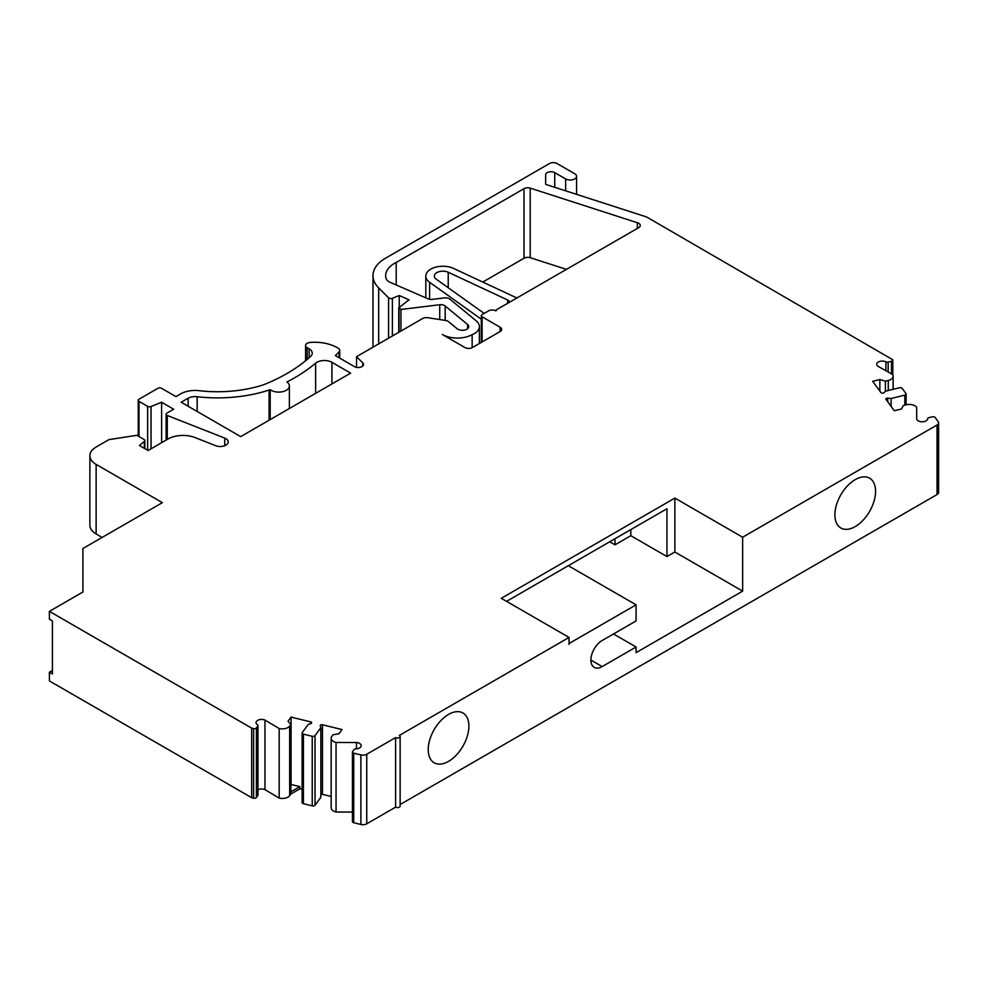 <?xml version="1.0" encoding="UTF-8"?>
<svg xmlns="http://www.w3.org/2000/svg" width="988" height="988" viewBox="0 0 988 988"><rect width="100%" height="100%" fill="white"/><g stroke="black" fill="none" stroke-linecap="round" stroke-linejoin="round"><path stroke-width="1.48" d="M506.548 601.359L568.298 565.704L636.087 604.829L569.804 643.089L569.051 642.657M472.141 347.69L472.141 334.648A17.043 9.843 0 0 0 479.402 326.596A17.043 9.843 0 0 0 476.327 320.952L449.873 299.142A5.323 3.075 0 0 0 444.402 297.894L432.312 299.364A5.323 3.075 0 0 1 428.014 298.808L390.161 282.346A10.646 6.15 180 0 1 386.061 278.431A29.924 17.278 180 0 1 385.666 275.627A29.924 17.278 180 0 1 396.2 262.462L524.023 188.671A5.323 3.075 0 0 1 530.198 188.115L637.359 222.732L637.359 228.413M484.169 313.418L436.227 279.172A8.522 4.915 180 0 1 434.337 276.084A8.522 4.915 180 0 1 439.191 271.651A8.522 4.915 180 0 1 448.219 272.256L507.622 299.982A5.323 3.075 180 0 1 509.586 302.192M481.317 319.21L429.607 282.272A17.043 9.843 180 0 1 425.816 276.084A17.043 9.843 180 0 1 435.51 267.205A17.043 9.843 180 0 1 453.566 268.427L516.885 297.981M495.247 310.553L496.025 310.924A5.323 3.075 0 0 0 488.504 310.924L482.095 314.629A2.668 1.531 0 0 0 481.317 315.715A2.668 1.531 0 0 0 482.095 316.802L500.113 327.201A5.323 3.075 0 0 1 501.669 329.375A5.323 3.075 0 0 1 500.113 331.548L500.113 327.201M400.955 331.042L400.955 309.466L439.722 304.749A5.323 3.075 0 0 1 445.18 305.996L467.596 324.484A6.385 3.693 0 0 1 468.757 326.596A6.385 3.693 0 0 1 464.286 330.116A6.385 3.693 0 0 1 457.123 328.708L448.601 321.68A5.323 3.075 0 0 0 445.613 320.47L427.792 317.716A5.323 3.075 0 0 0 422.654 318.507L356.557 356.668L362.781 362.892A5.323 3.075 180 0 1 363.498 364.424A5.323 3.075 180 0 1 360.212 367.264A5.323 3.075 180 0 1 354.408 366.597L335.352 355.606L339.032 351.926A5.323 3.075 0 0 0 339.736 350.394A5.323 3.075 0 0 0 338.365 348.332A31.949 18.451 0 0 0 310.158 342.453A5.323 3.075 0 0 0 305.588 345.491A5.323 3.075 0 0 0 307.144 347.665L309.108 348.801A10.646 6.15 180 0 1 312.22 353.148A10.646 6.15 180 0 1 310.59 356.421A169.738 97.997 180 0 1 263.475 384.826A94.243 54.414 180 0 1 199.341 390.717A20.365 11.757 0 0 0 180.619 393.891L175.926 396.608L161.612 388.346A2.668 1.531 0 0 0 157.845 388.346L139.012 399.214A2.668 1.531 0 0 0 138.234 400.301A2.668 1.531 0 0 0 139.012 401.387L147.632 406.364A2.668 1.531 0 0 0 151.041 406.537L161.612 402.252L173.666 409.217L166.898 413.12A2.668 1.531 0 0 0 166.12 414.207A2.668 1.531 0 0 0 167.281 415.479L224.721 438.092A7.99 4.607 180 0 1 228.216 441.895A7.99 4.607 180 0 1 223.955 445.983A7.99 4.607 180 0 1 215.717 445.712L195.019 437.561A21.304 12.301 0 0 0 167.96 439.03L148.089 450.503L139.432 445.502L144.359 441.438A2.668 1.531 0 0 0 144.828 440.562A2.668 1.531 0 0 0 144.05 439.475L136.85 435.313L108.927 439.623L96.132 447.021A21.304 12.301 0 0 0 89.883 455.715A21.304 12.301 0 0 0 96.132 464.409L162.365 502.657L82.918 548.525L82.918 592.01L82.918 565.05M89.883 455.715L89.883 525.283A21.304 12.301 0 0 0 96.132 533.977L102.122 537.435M637.359 222.732A5.323 3.075 0 0 1 640.273 225.462A5.323 3.075 0 0 1 638.717 227.635L495.247 310.467M52.413 670.494L49.4 672.235L52.413 673.977L52.413 620.921L49.4 619.18L49.4 611.362L251.668 728.131L251.668 797.699L253.595 798.181A2.124 1.235 0 0 0 256.386 797.526L257.794 795.599A2.124 1.235 0 0 0 257.967 795.118L257.967 725.55A2.124 1.235 0 0 0 257.436 724.735A5.533 3.199 180 0 1 256.04 722.611A5.533 3.199 180 0 1 259.128 719.746A5.533 3.199 180 0 1 264.957 720.079L264.957 789.647L279.184 798.106A7.99 4.607 0 0 0 289.657 795.661L290.867 794.019L290.867 724.451L288.027 721.228L291.077 717.078L291.077 784.484L299.883 786.633L299.883 788.807L302.118 789.363M49.4 672.235L49.4 680.93L251.668 797.699M613.486 633.963L636.087 647.004L636.087 652.66L742.643 591.133L742.643 537.225L937.044 424.988A5.323 3.075 0 0 0 938.6 422.815A5.323 3.075 0 0 0 938.18 421.617L935.142 417.479A2.124 1.235 0 0 0 932.339 416.825L929.004 417.64A2.124 1.235 0 0 0 927.707 418.727A5.533 3.199 180 0 1 922.471 421.777A5.533 3.199 180 0 1 916.703 419.06L916.642 407.266A7.99 4.607 0 0 0 906.169 404.821L903.316 405.525L901.488 408.97L894.313 410.736L885.989 399.411A1.593 0.926 180 0 1 885.865 399.053A1.593 0.926 180 0 1 887.743 398.152L891.102 398.497L904.823 395.126A2.124 1.235 0 0 0 906.12 394.002A2.124 1.235 0 0 0 905.947 393.52L902.205 388.42A2.124 1.235 0 0 0 899.413 387.778L885.693 391.137L883.791 392.779A1.593 0.926 180 0 1 882.309 393.175A1.593 0.926 180 0 1 881 392.619L872.676 381.306L879.851 379.54L885.421 381.183L888.274 380.479A7.99 4.607 0 0 0 893.14 376.243A7.99 4.607 0 0 0 892.497 374.44L877.863 366.215A5.533 3.199 180 0 1 876.714 364.276A5.533 3.199 180 0 1 879.975 361.361A5.533 3.199 180 0 1 885.915 361.88A2.124 1.235 0 0 0 888.163 362.09L891.497 361.275A2.124 1.235 0 0 0 892.794 360.138A2.124 1.235 0 0 0 892.633 359.657L646.56 216.952L545.648 184.373L545.648 174.814L545.648 184.373M636.087 604.829L636.087 620.921L602.186 640.483A15.981 9.225 -60 0 0 591.75 654.562A15.981 9.225 -60 0 0 594.208 667.369A15.981 9.225 -60 0 0 602.186 666.579L636.087 647.004M291.077 717.078L310.677 721.895A1.593 0.926 180 0 1 311.652 722.734A1.593 0.926 180 0 1 310.948 723.5L308.108 724.599L302.279 732.528A2.124 1.235 0 0 0 302.118 733.01A2.124 1.235 0 0 0 303.415 734.133L312.233 736.295A2.124 1.235 0 0 0 315.024 735.652L320.853 727.724L320.248 725.785A1.593 0.926 180 0 1 320.223 725.624A1.593 0.926 180 0 1 322.446 724.772L342.058 729.576L339.008 733.726L333.018 734.776L331.82 736.418A7.99 4.607 0 0 0 331.178 738.221A7.99 4.607 0 0 0 336.044 742.47L356.47 742.507A5.533 3.199 180 0 1 361.188 745.668A5.533 3.199 180 0 1 355.89 748.867A2.124 1.235 0 0 0 354.025 749.608L352.605 751.535A2.124 1.235 0 0 0 352.432 752.016A2.124 1.235 0 0 0 353.729 753.152L360.892 754.906A5.323 3.075 0 0 0 366.746 754.252L395.595 737.591A2.668 1.531 0 0 0 398.497 737.925A2.668 1.531 0 0 0 400.14 736.505A2.668 1.531 0 0 0 399.362 735.418L569.051 637.445L569.051 644.398L569.804 643.089M400.14 804.528L937.044 494.556A5.323 3.075 0 0 0 938.6 492.382L938.6 422.815M855.238 479.612A28.751 16.598 120 0 0 836.441 504.954A28.751 16.598 120 0 0 840.85 528A28.751 16.598 120 0 0 869.613 511.389A28.751 16.598 120 0 0 869.613 478.192A28.751 16.598 120 0 0 855.238 479.612M428.224 749.62A28.751 16.598 -60 0 1 440.784 720.684A28.751 16.598 -60 0 1 462.94 712.978A28.751 16.598 -60 0 1 462.94 746.175A28.751 16.598 -60 0 1 434.189 762.785A28.751 16.598 -60 0 1 428.224 749.62M545.648 174.814A5.323 3.075 180 0 1 548.933 171.974A5.323 3.075 180 0 1 554.737 172.641L565.655 178.939A6.385 3.693 0 0 0 572.62 179.742A6.385 3.693 0 0 0 576.572 176.333A6.385 3.693 0 0 0 574.695 173.727L557.034 163.526A5.323 3.075 0 0 0 549.501 163.526L385.456 258.238A42.608 24.601 0 0 0 372.982 275.627A42.608 24.601 0 0 0 378.688 287.928L388.58 297.808A2.631 1.519 0 0 0 392.372 298.302L399.226 295.523L409.081 299.821L398.967 307.577L400.955 309.466M630.801 529.617L630.801 535.706L614.993 544.833L609.72 541.795M742.643 591.133L674.866 552.008L666.962 556.565L630.813 535.694L630.813 529.605M568.298 565.704L666.962 508.734L666.962 556.565M569.051 637.445L501.274 598.308L674.866 498.088L674.866 552.008M879.851 379.54L879.851 391.063M320.853 794.451A1.593 0.926 180 0 1 322.446 794.34L331.178 796.489M395.595 737.591L395.595 807.159A2.668 1.531 0 0 0 398.497 807.492A2.668 1.531 0 0 0 400.14 806.072L400.14 736.505M891.102 398.497L891.102 406.364M885.421 381.183L885.421 391.359M356.557 356.668L356.557 367.363M161.612 402.252L161.612 442.698M251.668 728.131L253.595 728.601A2.124 1.235 0 0 0 256.386 727.958L257.794 726.032A2.124 1.235 0 0 0 257.967 725.55M257.967 789.758A5.533 3.199 180 0 1 264.957 789.647M264.957 720.079L279.184 728.527L279.184 798.106M279.184 728.527A7.99 4.607 0 0 0 289.657 726.094L290.867 724.451M302.279 802.095A2.124 1.235 0 0 0 302.118 802.577A2.124 1.235 0 0 0 303.415 803.701L312.233 805.862A2.124 1.235 0 0 0 315.024 805.22L320.853 797.291L320.853 727.724M331.178 738.221L331.178 807.789A7.99 4.607 0 0 0 336.044 812.037L352.432 812.074M336.044 742.47L336.044 812.037M356.47 742.507L356.47 748.83M352.605 821.102A2.124 1.235 0 0 0 352.432 821.584A2.124 1.235 0 0 0 353.729 822.72L360.892 824.474A5.323 3.075 0 0 0 366.746 823.819L395.595 807.159M566.42 269.378L530.198 257.683L530.198 188.115M530.198 257.683A5.323 3.075 0 0 0 524.023 258.251L482.774 282.062M396.2 284.976L396.2 262.462M240.689 436.61L350.641 373.131L331.931 362.324A10.646 6.15 0 0 0 315.617 363.189A180.396 104.148 180 0 1 286.891 382.01A10.646 6.15 180 0 1 289.385 385.962A10.646 6.15 180 0 1 282.074 391.791A10.646 6.15 180 0 1 270.181 389.63A180.396 104.148 180 0 1 269.107 390.05A104.889 60.552 180 0 1 197.155 396.731A9.719 5.607 0 0 0 188.152 398.238L181.187 402.252L240.689 436.61M270.181 419.579L270.181 389.63M269.107 420.196L269.107 390.05M197.155 411.477L197.155 396.731M372.982 275.627L372.982 345.195A42.608 24.601 0 0 0 373.106 347.109M299.883 788.807L290.867 794.019M49.4 611.362L82.918 592.01M742.643 537.225L674.866 498.088M472.141 334.648A21.304 12.301 180 0 1 442.328 334.475L464.916 347.517A5.323 3.075 0 0 0 472.449 347.517L500.113 331.548M299.883 786.633L290.867 791.845M399.226 307.367L399.226 295.523M614.993 538.744L614.993 544.833M96.132 464.409L96.132 533.977M937.044 424.988L937.044 494.556M554.737 172.641L554.737 187.312M565.655 178.939L565.655 190.832M322.446 724.772L322.446 794.34M887.743 398.152L887.743 401.795M904.823 395.126L904.823 405.154M888.274 380.479L888.274 390.507M885.915 361.88L885.915 370.747M888.163 362.09L888.163 372.007M891.497 361.275L891.497 373.872M439.722 304.749L439.722 319.556M362.781 362.892L362.781 365.968M339.032 351.926L339.032 357.718M307.144 347.665L307.144 359.447M309.108 348.801L309.108 357.755M139.012 401.387L139.012 436.56M147.632 406.364L147.632 450.232M151.041 406.537L151.041 448.799M167.281 415.479L167.281 439.425M224.721 438.092L224.721 445.712M144.359 441.438L144.359 448.342M253.595 728.601L253.595 798.181M256.386 727.958L256.386 797.526M257.794 726.032L257.794 795.599M289.657 726.094L289.657 795.661M310.677 721.895L310.677 723.611M303.415 734.133L303.415 803.701M312.233 736.295L312.233 805.862M315.024 735.652L315.024 805.22M353.729 753.152L353.729 822.72M360.892 754.906L360.892 824.474M366.746 754.252L366.746 823.819M524.023 258.251L524.023 188.671M331.931 383.924L331.931 362.324M315.617 393.348L315.617 363.189M188.152 406.278L188.152 398.238M590.898 660.058L602.186 666.579M378.688 343.886L378.688 287.928M388.58 338.18L388.58 297.808M392.372 335.994L392.372 298.302M399.053 332.129L399.053 308.38M445.18 305.996L445.18 320.408M467.596 324.484L467.596 328.708M429.607 282.272L429.607 299.29M507.622 299.982L507.622 303.328M448.219 272.256L448.219 287.73M482.095 341.947L482.095 316.802M479.402 326.596L479.402 343.503M906.12 394.002L906.12 404.833M893.14 376.243L893.14 389.309M892.794 360.138L892.794 374.909M576.572 176.333L576.572 194.352M339.736 350.394L339.736 358.138M305.588 345.491L305.588 360.744M138.234 400.301L138.234 436.116M166.12 414.207L166.12 440.092M144.828 440.562L144.828 448.614M302.118 733.01L302.118 802.577M352.432 752.016L352.432 821.584M289.385 408.489L289.385 385.962M398.744 332.314L398.744 307.947M425.816 276.084L425.816 297.857M481.317 315.715L481.317 342.404"/></g></svg>
